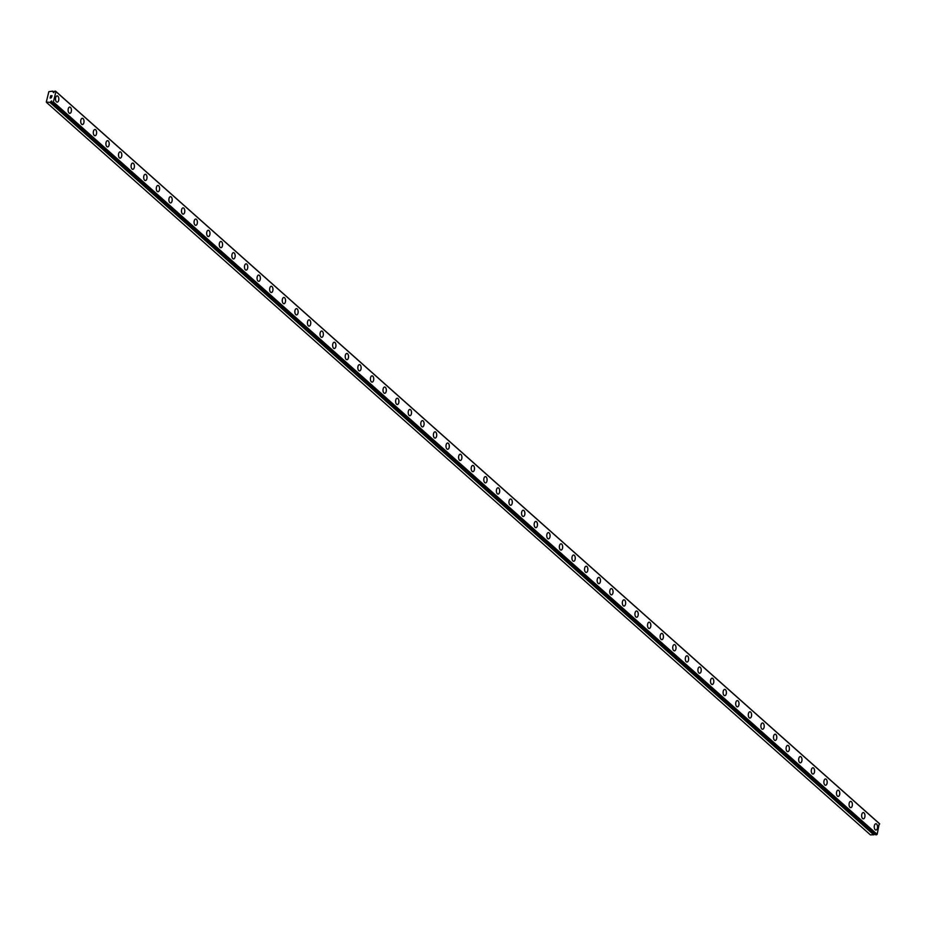 <?xml version="1.0" encoding="UTF-8"?>
<svg xmlns="http://www.w3.org/2000/svg" width="926" height="926" viewBox="0 0 926 926"><rect width="100%" height="100%" fill="white"/><g stroke="black" fill="none" stroke-linecap="round" stroke-linejoin="round"><path stroke-width="1.39" d="M53.951 92.149L54.159 91.628A1.192 0.914 131.6 0 0 54.646 91.211L55.919 91.581L53.395 101.976L51.925 102.381A1.192 0.914 131.6 0 0 51.636 101.976L51.648 100.911L50.641 101.987A1.192 0.914 131.6 0 0 50.154 102.404L46.3 102.045L48.835 91.662L52.782 91.153L53.685 92.669M875.88 823.77A3.137 1.667 -90.6 0 1 876.598 824.071A3.137 1.667 -90.6 0 1 877.535 827.578A3.137 1.667 -90.6 0 1 875.938 830.043A3.137 1.667 -90.6 0 1 875.22 829.742A3.137 1.667 -90.6 0 1 874.283 826.223A3.137 1.667 -90.6 0 1 875.88 823.77A3.137 1.667 -90.6 0 1 876.609 824.071A3.137 1.667 -90.6 0 1 877.547 827.589A3.137 1.667 -90.6 0 1 875.95 830.043M863.287 812.577A3.137 1.667 -90.6 0 1 864.004 812.878A3.137 1.667 -90.6 0 1 864.942 816.385A3.137 1.667 -90.6 0 1 863.356 818.839A3.137 1.667 -90.6 0 1 862.627 818.538A3.137 1.667 -90.6 0 1 861.689 815.03A3.137 1.667 -90.6 0 1 863.287 812.577A3.137 1.667 -90.6 0 1 864.004 812.878A3.137 1.667 -90.6 0 1 864.942 816.385A3.137 1.667 -90.6 0 1 863.345 818.839M850.681 801.372A3.137 1.667 -90.6 0 1 851.399 801.673A3.137 1.667 -90.6 0 1 852.337 805.18A3.137 1.667 -90.6 0 1 850.751 807.646A3.137 1.667 -90.6 0 1 850.033 807.345A3.137 1.667 -90.6 0 1 849.096 803.826A3.137 1.667 -90.6 0 1 850.693 801.372A3.137 1.667 -90.6 0 1 851.411 801.673A3.137 1.667 -90.6 0 1 852.348 805.192A3.137 1.667 -90.6 0 1 850.751 807.646M838.088 790.179A3.137 1.667 -90.6 0 1 838.806 790.48A3.137 1.667 -90.6 0 1 839.743 793.987A3.137 1.667 -90.6 0 1 838.157 796.441A3.137 1.667 -90.6 0 1 837.44 796.14A3.137 1.667 -90.6 0 1 836.502 792.633A3.137 1.667 -90.6 0 1 838.088 790.179A3.137 1.667 -90.6 0 1 838.817 790.48A3.137 1.667 -90.6 0 1 839.755 793.987A3.137 1.667 -90.6 0 1 838.157 796.441M825.494 778.974A3.137 1.667 -90.6 0 1 826.212 779.275A3.137 1.667 -90.6 0 1 827.149 782.783A3.137 1.667 -90.6 0 1 825.564 785.248A3.137 1.667 -90.6 0 1 824.835 784.947A3.137 1.667 -90.6 0 1 823.908 781.428A3.137 1.667 -90.6 0 1 825.494 778.974A3.137 1.667 -90.6 0 1 826.223 779.275A3.137 1.667 -90.6 0 1 827.161 782.794A3.137 1.667 -90.6 0 1 825.564 785.248M812.901 767.781A3.137 1.667 -90.6 0 1 813.618 768.082A3.137 1.667 -90.6 0 1 814.556 771.59A3.137 1.667 -90.6 0 1 812.959 774.043A3.137 1.667 -90.6 0 1 812.241 773.742A3.137 1.667 -90.6 0 1 811.303 770.235A3.137 1.667 -90.6 0 1 812.901 767.781A3.137 1.667 -90.6 0 1 813.63 768.082A3.137 1.667 -90.6 0 1 814.567 771.59A3.137 1.667 -90.6 0 1 812.97 774.043M800.295 756.577A3.137 1.667 -90.6 0 1 801.025 756.878A3.137 1.667 -90.6 0 1 801.962 760.396A3.137 1.667 -90.6 0 1 800.365 762.85A3.137 1.667 -90.6 0 1 799.647 762.549A3.137 1.667 -90.6 0 1 798.71 759.031A3.137 1.667 -90.6 0 1 800.307 756.577A3.137 1.667 -90.6 0 1 801.025 756.878A3.137 1.667 -90.6 0 1 801.962 760.396A3.137 1.667 -90.6 0 1 800.377 762.85M787.702 745.384A3.137 1.667 -90.6 0 1 788.42 745.685A3.137 1.667 -90.6 0 1 789.357 749.192A3.137 1.667 -90.6 0 1 787.771 751.657A3.137 1.667 -90.6 0 1 787.054 751.345A3.137 1.667 -90.6 0 1 786.116 747.838A3.137 1.667 -90.6 0 1 787.713 745.384A3.137 1.667 -90.6 0 1 788.431 745.685A3.137 1.667 -90.6 0 1 789.369 749.192A3.137 1.667 -90.6 0 1 787.771 751.657M775.108 734.179A3.137 1.667 -90.6 0 1 775.826 734.492A3.137 1.667 -90.6 0 1 776.764 737.999A3.137 1.667 -90.6 0 1 775.178 740.453A3.137 1.667 -90.6 0 1 774.46 740.152A3.137 1.667 -90.6 0 1 773.523 736.633A3.137 1.667 -90.6 0 1 775.108 734.179A3.137 1.667 -90.6 0 1 775.838 734.48A3.137 1.667 -90.6 0 1 776.775 737.999A3.137 1.667 -90.6 0 1 775.178 740.453M762.515 722.986A3.137 1.667 -90.6 0 1 763.232 723.287A3.137 1.667 -90.6 0 1 764.17 726.794A3.137 1.667 -90.6 0 1 762.584 729.26A3.137 1.667 -90.6 0 1 761.855 728.959A3.137 1.667 -90.6 0 1 760.929 725.44A3.137 1.667 -90.6 0 1 762.515 722.986A3.137 1.667 -90.6 0 1 763.244 723.287A3.137 1.667 -90.6 0 1 764.182 726.806A3.137 1.667 -90.6 0 1 762.584 729.26M749.921 711.781A3.137 1.667 -90.6 0 1 750.639 712.094A3.137 1.667 -90.6 0 1 751.576 715.601A3.137 1.667 -90.6 0 1 749.979 718.055A3.137 1.667 -90.6 0 1 749.261 717.754A3.137 1.667 -90.6 0 1 748.324 714.247A3.137 1.667 -90.6 0 1 749.921 711.781A3.137 1.667 -90.6 0 1 750.65 712.094A3.137 1.667 -90.6 0 1 751.588 715.601A3.137 1.667 -90.6 0 1 749.991 718.055M737.316 700.588A3.137 1.667 -90.6 0 1 738.045 700.889A3.137 1.667 -90.6 0 1 738.983 704.397A3.137 1.667 -90.6 0 1 737.385 706.862A3.137 1.667 -90.6 0 1 736.668 706.561A3.137 1.667 -90.6 0 1 735.73 703.042A3.137 1.667 -90.6 0 1 737.327 700.588A3.137 1.667 -90.6 0 1 738.045 700.889A3.137 1.667 -90.6 0 1 738.983 704.408A3.137 1.667 -90.6 0 1 737.397 706.862M724.722 689.395A3.137 1.667 -90.6 0 1 725.44 689.696A3.137 1.667 -90.6 0 1 726.378 693.204A3.137 1.667 -90.6 0 1 724.792 695.658A3.137 1.667 -90.6 0 1 724.074 695.357A3.137 1.667 -90.6 0 1 723.137 691.849A3.137 1.667 -90.6 0 1 724.734 689.395A3.137 1.667 -90.6 0 1 725.452 689.696A3.137 1.667 -90.6 0 1 726.389 693.204A3.137 1.667 -90.6 0 1 724.792 695.658M712.129 678.191A3.137 1.667 -90.6 0 1 712.846 678.492A3.137 1.667 -90.6 0 1 713.784 681.999A3.137 1.667 -90.6 0 1 712.198 684.464A3.137 1.667 -90.6 0 1 711.481 684.164A3.137 1.667 -90.6 0 1 710.543 680.645A3.137 1.667 -90.6 0 1 712.129 678.191A3.137 1.667 -90.6 0 1 712.858 678.492A3.137 1.667 -90.6 0 1 713.796 682.011A3.137 1.667 -90.6 0 1 712.198 684.464M699.535 666.998A3.137 1.667 -90.6 0 1 700.253 667.299A3.137 1.667 -90.6 0 1 701.19 670.806A3.137 1.667 -90.6 0 1 699.605 673.26A3.137 1.667 -90.6 0 1 698.875 672.959A3.137 1.667 -90.6 0 1 697.949 669.452A3.137 1.667 -90.6 0 1 699.535 666.998A3.137 1.667 -90.6 0 1 700.264 667.299A3.137 1.667 -90.6 0 1 701.202 670.806A3.137 1.667 -90.6 0 1 699.605 673.26M686.942 655.793A3.137 1.667 -90.6 0 1 687.671 656.094A3.137 1.667 -90.6 0 1 688.597 659.613A3.137 1.667 -90.6 0 1 687.011 662.067A3.137 1.667 -90.6 0 1 686.282 661.766A3.137 1.667 -90.6 0 1 685.344 658.247A3.137 1.667 -90.6 0 1 686.942 655.793A3.137 1.667 -90.6 0 1 687.659 656.094A3.137 1.667 -90.6 0 1 688.597 659.601A3.137 1.667 -90.6 0 1 686.999 662.067M674.336 644.6A3.137 1.667 -90.6 0 1 675.066 644.901A3.137 1.667 -90.6 0 1 676.003 648.408A3.137 1.667 -90.6 0 1 674.406 650.874A3.137 1.667 -90.6 0 1 673.688 650.561A3.137 1.667 -90.6 0 1 672.751 647.054A3.137 1.667 -90.6 0 1 674.348 644.6A3.137 1.667 -90.6 0 1 675.066 644.901A3.137 1.667 -90.6 0 1 676.003 648.408A3.137 1.667 -90.6 0 1 674.417 650.874M661.743 633.396A3.137 1.667 -90.6 0 1 662.46 633.697A3.137 1.667 -90.6 0 1 663.398 637.215A3.137 1.667 -90.6 0 1 661.812 639.669A3.137 1.667 -90.6 0 1 661.095 639.368A3.137 1.667 -90.6 0 1 660.157 635.849A3.137 1.667 -90.6 0 1 661.754 633.396A3.137 1.667 -90.6 0 1 662.472 633.697A3.137 1.667 -90.6 0 1 663.41 637.215A3.137 1.667 -90.6 0 1 661.812 639.669M649.149 622.203A3.137 1.667 -90.6 0 1 649.867 622.503A3.137 1.667 -90.6 0 1 650.804 626.011A3.137 1.667 -90.6 0 1 649.219 628.476A3.137 1.667 -90.6 0 1 648.501 628.164A3.137 1.667 -90.6 0 1 647.563 624.656A3.137 1.667 -90.6 0 1 649.149 622.203A3.137 1.667 -90.6 0 1 649.878 622.503A3.137 1.667 -90.6 0 1 650.816 626.011A3.137 1.667 -90.6 0 1 649.219 628.476M636.556 610.998A3.137 1.667 -90.6 0 1 637.273 611.31A3.137 1.667 -90.6 0 1 638.211 614.818A3.137 1.667 -90.6 0 1 636.625 617.272A3.137 1.667 -90.6 0 1 635.896 616.971A3.137 1.667 -90.6 0 1 634.958 613.463A3.137 1.667 -90.6 0 1 636.556 610.998A3.137 1.667 -90.6 0 1 637.285 611.31A3.137 1.667 -90.6 0 1 638.222 614.818A3.137 1.667 -90.6 0 1 636.625 617.272M623.962 599.805A3.137 1.667 -90.6 0 1 624.68 600.106A3.137 1.667 -90.6 0 1 625.617 603.613A3.137 1.667 -90.6 0 1 624.02 606.079A3.137 1.667 -90.6 0 1 623.302 605.778A3.137 1.667 -90.6 0 1 622.365 602.259A3.137 1.667 -90.6 0 1 623.962 599.805A3.137 1.667 -90.6 0 1 624.691 600.106A3.137 1.667 -90.6 0 1 625.617 603.625A3.137 1.667 -90.6 0 1 624.031 606.079M611.357 588.612A3.137 1.667 -90.6 0 1 612.086 588.913A3.137 1.667 -90.6 0 1 613.024 592.42A3.137 1.667 -90.6 0 1 611.426 594.874A3.137 1.667 -90.6 0 1 610.709 594.573A3.137 1.667 -90.6 0 1 609.771 591.066A3.137 1.667 -90.6 0 1 611.368 588.612A3.137 1.667 -90.6 0 1 612.086 588.913A3.137 1.667 -90.6 0 1 613.024 592.42A3.137 1.667 -90.6 0 1 611.438 594.874M598.763 577.407A3.137 1.667 -90.6 0 1 599.481 577.708A3.137 1.667 -90.6 0 1 600.418 581.215A3.137 1.667 -90.6 0 1 598.833 583.681A3.137 1.667 -90.6 0 1 598.115 583.38A3.137 1.667 -90.6 0 1 597.177 579.861A3.137 1.667 -90.6 0 1 598.775 577.407A3.137 1.667 -90.6 0 1 599.492 577.708A3.137 1.667 -90.6 0 1 600.43 581.227A3.137 1.667 -90.6 0 1 598.833 583.681M586.17 566.214A3.137 1.667 -90.6 0 1 586.887 566.515A3.137 1.667 -90.6 0 1 587.825 570.022A3.137 1.667 -90.6 0 1 586.239 572.476A3.137 1.667 -90.6 0 1 585.521 572.175A3.137 1.667 -90.6 0 1 584.584 568.668A3.137 1.667 -90.6 0 1 586.17 566.214A3.137 1.667 -90.6 0 1 586.899 566.515A3.137 1.667 -90.6 0 1 587.836 570.022A3.137 1.667 -90.6 0 1 586.239 572.476M573.576 555.01A3.137 1.667 -90.6 0 1 574.294 555.311A3.137 1.667 -90.6 0 1 575.231 558.818A3.137 1.667 -90.6 0 1 573.645 561.283A3.137 1.667 -90.6 0 1 572.916 560.982A3.137 1.667 -90.6 0 1 571.979 557.464A3.137 1.667 -90.6 0 1 573.576 555.01A3.137 1.667 -90.6 0 1 574.305 555.311A3.137 1.667 -90.6 0 1 575.243 558.829A3.137 1.667 -90.6 0 1 573.645 561.283M560.982 543.817A3.137 1.667 -90.6 0 1 561.7 544.118A3.137 1.667 -90.6 0 1 562.638 547.625A3.137 1.667 -90.6 0 1 561.04 550.079A3.137 1.667 -90.6 0 1 560.323 549.778A3.137 1.667 -90.6 0 1 559.385 546.271A3.137 1.667 -90.6 0 1 560.982 543.817A3.137 1.667 -90.6 0 1 561.7 544.118A3.137 1.667 -90.6 0 1 562.638 547.625A3.137 1.667 -90.6 0 1 561.052 550.079M548.377 532.612A3.137 1.667 -90.6 0 1 549.106 532.913A3.137 1.667 -90.6 0 1 550.032 536.432A3.137 1.667 -90.6 0 1 548.447 538.886A3.137 1.667 -90.6 0 1 547.729 538.585A3.137 1.667 -90.6 0 1 546.791 535.066A3.137 1.667 -90.6 0 1 548.389 532.612A3.137 1.667 -90.6 0 1 549.106 532.913A3.137 1.667 -90.6 0 1 550.044 536.432A3.137 1.667 -90.6 0 1 548.447 538.886M535.784 521.419A3.137 1.667 -90.6 0 1 536.501 521.72A3.137 1.667 -90.6 0 1 537.439 525.227A3.137 1.667 -90.6 0 1 535.853 527.693A3.137 1.667 -90.6 0 1 535.135 527.38A3.137 1.667 -90.6 0 1 534.198 523.873A3.137 1.667 -90.6 0 1 535.795 521.419A3.137 1.667 -90.6 0 1 536.513 521.72A3.137 1.667 -90.6 0 1 537.45 525.227A3.137 1.667 -90.6 0 1 535.853 527.693M523.19 510.214A3.137 1.667 -90.6 0 1 523.908 510.527A3.137 1.667 -90.6 0 1 524.845 514.034A3.137 1.667 -90.6 0 1 523.259 516.488A3.137 1.667 -90.6 0 1 522.542 516.187A3.137 1.667 -90.6 0 1 521.604 512.668A3.137 1.667 -90.6 0 1 523.19 510.214A3.137 1.667 -90.6 0 1 523.919 510.527A3.137 1.667 -90.6 0 1 524.857 514.034A3.137 1.667 -90.6 0 1 523.259 516.488M510.596 499.021A3.137 1.667 -90.6 0 1 511.326 499.322A3.137 1.667 -90.6 0 1 512.263 502.841A3.137 1.667 -90.6 0 1 510.666 505.295A3.137 1.667 -90.6 0 1 509.937 504.994A3.137 1.667 -90.6 0 1 508.999 501.475A3.137 1.667 -90.6 0 1 510.596 499.021A3.137 1.667 -90.6 0 1 511.314 499.322A3.137 1.667 -90.6 0 1 512.252 502.83A3.137 1.667 -90.6 0 1 510.654 505.295M498.003 487.817A3.137 1.667 -90.6 0 1 498.72 488.129A3.137 1.667 -90.6 0 1 499.658 491.637A3.137 1.667 -90.6 0 1 498.061 494.09A3.137 1.667 -90.6 0 1 497.343 493.79A3.137 1.667 -90.6 0 1 496.405 490.282A3.137 1.667 -90.6 0 1 498.003 487.817A3.137 1.667 -90.6 0 1 498.72 488.129A3.137 1.667 -90.6 0 1 499.658 491.637A3.137 1.667 -90.6 0 1 498.072 494.09M485.398 476.624A3.137 1.667 -90.6 0 1 486.115 476.925A3.137 1.667 -90.6 0 1 487.053 480.432A3.137 1.667 -90.6 0 1 485.467 482.897A3.137 1.667 -90.6 0 1 484.749 482.596A3.137 1.667 -90.6 0 1 483.812 479.078A3.137 1.667 -90.6 0 1 485.409 476.624A3.137 1.667 -90.6 0 1 486.127 476.925A3.137 1.667 -90.6 0 1 487.064 480.444A3.137 1.667 -90.6 0 1 485.467 482.897M472.804 465.431A3.137 1.667 -90.6 0 1 473.522 465.732A3.137 1.667 -90.6 0 1 474.459 469.239A3.137 1.667 -90.6 0 1 472.873 471.693A3.137 1.667 -90.6 0 1 472.156 471.392A3.137 1.667 -90.6 0 1 471.218 467.885A3.137 1.667 -90.6 0 1 472.816 465.431A3.137 1.667 -90.6 0 1 473.533 465.732A3.137 1.667 -90.6 0 1 474.471 469.239A3.137 1.667 -90.6 0 1 472.873 471.693M460.21 454.226A3.137 1.667 -90.6 0 1 460.928 454.527A3.137 1.667 -90.6 0 1 461.866 458.034A3.137 1.667 -90.6 0 1 460.28 460.5A3.137 1.667 -90.6 0 1 459.562 460.199A3.137 1.667 -90.6 0 1 458.625 456.68A3.137 1.667 -90.6 0 1 460.21 454.226A3.137 1.667 -90.6 0 1 460.94 454.527A3.137 1.667 -90.6 0 1 461.877 458.046A3.137 1.667 -90.6 0 1 460.28 460.5M447.617 443.033A3.137 1.667 -90.6 0 1 448.334 443.334A3.137 1.667 -90.6 0 1 449.272 446.841A3.137 1.667 -90.6 0 1 447.675 449.295A3.137 1.667 -90.6 0 1 446.957 448.994A3.137 1.667 -90.6 0 1 446.019 445.487A3.137 1.667 -90.6 0 1 447.617 443.033A3.137 1.667 -90.6 0 1 448.346 443.334A3.137 1.667 -90.6 0 1 449.284 446.841A3.137 1.667 -90.6 0 1 447.686 449.295M435.023 431.829A3.137 1.667 -90.6 0 1 435.741 432.129A3.137 1.667 -90.6 0 1 436.678 435.648A3.137 1.667 -90.6 0 1 435.081 438.102A3.137 1.667 -90.6 0 1 434.363 437.801A3.137 1.667 -90.6 0 1 433.426 434.282A3.137 1.667 -90.6 0 1 435.023 431.829A3.137 1.667 -90.6 0 1 435.741 432.129A3.137 1.667 -90.6 0 1 436.678 435.648A3.137 1.667 -90.6 0 1 435.093 438.102M422.418 420.635A3.137 1.667 -90.6 0 1 423.136 420.936A3.137 1.667 -90.6 0 1 424.073 424.444A3.137 1.667 -90.6 0 1 422.488 426.909A3.137 1.667 -90.6 0 1 421.77 426.597A3.137 1.667 -90.6 0 1 420.832 423.089A3.137 1.667 -90.6 0 1 422.43 420.635A3.137 1.667 -90.6 0 1 423.147 420.936A3.137 1.667 -90.6 0 1 424.085 424.444A3.137 1.667 -90.6 0 1 422.488 426.909M409.824 409.431A3.137 1.667 -90.6 0 1 410.542 409.732A3.137 1.667 -90.6 0 1 411.48 413.251A3.137 1.667 -90.6 0 1 409.894 415.705A3.137 1.667 -90.6 0 1 409.176 415.404A3.137 1.667 -90.6 0 1 408.239 411.885A3.137 1.667 -90.6 0 1 409.824 409.431A3.137 1.667 -90.6 0 1 410.554 409.732A3.137 1.667 -90.6 0 1 411.491 413.251A3.137 1.667 -90.6 0 1 409.894 415.705M397.231 398.238A3.137 1.667 -90.6 0 1 397.949 398.539A3.137 1.667 -90.6 0 1 398.886 402.046A3.137 1.667 -90.6 0 1 397.3 404.512A3.137 1.667 -90.6 0 1 396.571 404.199A3.137 1.667 -90.6 0 1 395.645 400.692A3.137 1.667 -90.6 0 1 397.231 398.238A3.137 1.667 -90.6 0 1 397.96 398.539A3.137 1.667 -90.6 0 1 398.898 402.058A3.137 1.667 -90.6 0 1 397.3 404.512M384.637 387.033A3.137 1.667 -90.6 0 1 385.355 387.346A3.137 1.667 -90.6 0 1 386.292 390.853A3.137 1.667 -90.6 0 1 384.695 393.307A3.137 1.667 -90.6 0 1 383.977 393.006A3.137 1.667 -90.6 0 1 383.04 389.499A3.137 1.667 -90.6 0 1 384.637 387.033A3.137 1.667 -90.6 0 1 385.366 387.346A3.137 1.667 -90.6 0 1 386.304 390.853A3.137 1.667 -90.6 0 1 384.707 393.307M372.044 375.84A3.137 1.667 -90.6 0 1 372.761 376.141A3.137 1.667 -90.6 0 1 373.699 379.66A3.137 1.667 -90.6 0 1 372.113 382.114A3.137 1.667 -90.6 0 1 371.384 381.813A3.137 1.667 -90.6 0 1 370.446 378.294A3.137 1.667 -90.6 0 1 372.044 375.84A3.137 1.667 -90.6 0 1 372.761 376.141A3.137 1.667 -90.6 0 1 373.699 379.648A3.137 1.667 -90.6 0 1 372.102 382.114M359.438 364.647A3.137 1.667 -90.6 0 1 360.156 364.948A3.137 1.667 -90.6 0 1 361.094 368.455A3.137 1.667 -90.6 0 1 359.508 370.909A3.137 1.667 -90.6 0 1 358.79 370.608A3.137 1.667 -90.6 0 1 357.853 367.101A3.137 1.667 -90.6 0 1 359.45 364.647A3.137 1.667 -90.6 0 1 360.168 364.948A3.137 1.667 -90.6 0 1 361.105 368.455A3.137 1.667 -90.6 0 1 359.508 370.909M346.845 353.443A3.137 1.667 -90.6 0 1 347.563 353.744A3.137 1.667 -90.6 0 1 348.5 357.251A3.137 1.667 -90.6 0 1 346.914 359.716A3.137 1.667 -90.6 0 1 346.197 359.415A3.137 1.667 -90.6 0 1 345.259 355.897A3.137 1.667 -90.6 0 1 346.845 353.443A3.137 1.667 -90.6 0 1 347.574 353.744A3.137 1.667 -90.6 0 1 348.512 357.262A3.137 1.667 -90.6 0 1 346.914 359.716M334.251 342.25A3.137 1.667 -90.6 0 1 334.969 342.551A3.137 1.667 -90.6 0 1 335.906 346.058A3.137 1.667 -90.6 0 1 334.321 348.512A3.137 1.667 -90.6 0 1 333.591 348.211A3.137 1.667 -90.6 0 1 332.665 344.704A3.137 1.667 -90.6 0 1 334.251 342.25A3.137 1.667 -90.6 0 1 334.98 342.551A3.137 1.667 -90.6 0 1 335.918 346.058A3.137 1.667 -90.6 0 1 334.321 348.512M321.658 331.045A3.137 1.667 -90.6 0 1 322.375 331.346A3.137 1.667 -90.6 0 1 323.313 334.853A3.137 1.667 -90.6 0 1 321.716 337.319A3.137 1.667 -90.6 0 1 320.998 337.018A3.137 1.667 -90.6 0 1 320.06 333.499A3.137 1.667 -90.6 0 1 321.658 331.045A3.137 1.667 -90.6 0 1 322.387 331.346A3.137 1.667 -90.6 0 1 323.313 334.865A3.137 1.667 -90.6 0 1 321.727 337.319M309.053 319.852A3.137 1.667 -90.6 0 1 309.782 320.153A3.137 1.667 -90.6 0 1 310.719 323.66A3.137 1.667 -90.6 0 1 309.122 326.114A3.137 1.667 -90.6 0 1 308.404 325.813A3.137 1.667 -90.6 0 1 307.467 322.306A3.137 1.667 -90.6 0 1 309.064 319.852A3.137 1.667 -90.6 0 1 309.782 320.153A3.137 1.667 -90.6 0 1 310.719 323.66A3.137 1.667 -90.6 0 1 309.134 326.114M296.459 308.647A3.137 1.667 -90.6 0 1 297.177 308.948A3.137 1.667 -90.6 0 1 298.114 312.467A3.137 1.667 -90.6 0 1 296.528 314.921A3.137 1.667 -90.6 0 1 295.811 314.62A3.137 1.667 -90.6 0 1 294.873 311.101A3.137 1.667 -90.6 0 1 296.47 308.647A3.137 1.667 -90.6 0 1 297.188 308.948A3.137 1.667 -90.6 0 1 298.126 312.467A3.137 1.667 -90.6 0 1 296.528 314.921M283.865 297.454A3.137 1.667 -90.6 0 1 284.583 297.755A3.137 1.667 -90.6 0 1 285.521 301.263A3.137 1.667 -90.6 0 1 283.935 303.728A3.137 1.667 -90.6 0 1 283.217 303.415A3.137 1.667 -90.6 0 1 282.28 299.908A3.137 1.667 -90.6 0 1 283.865 297.454A3.137 1.667 -90.6 0 1 284.595 297.755A3.137 1.667 -90.6 0 1 285.532 301.263A3.137 1.667 -90.6 0 1 283.935 303.728M271.272 286.25A3.137 1.667 -90.6 0 1 271.989 286.562A3.137 1.667 -90.6 0 1 272.927 290.07A3.137 1.667 -90.6 0 1 271.341 292.523A3.137 1.667 -90.6 0 1 270.612 292.222A3.137 1.667 -90.6 0 1 269.686 288.704A3.137 1.667 -90.6 0 1 271.272 286.25A3.137 1.667 -90.6 0 1 272.001 286.562A3.137 1.667 -90.6 0 1 272.939 290.07A3.137 1.667 -90.6 0 1 271.341 292.523M258.678 275.057A3.137 1.667 -90.6 0 1 259.396 275.358A3.137 1.667 -90.6 0 1 260.333 278.865A3.137 1.667 -90.6 0 1 258.736 281.33A3.137 1.667 -90.6 0 1 258.018 281.029A3.137 1.667 -90.6 0 1 257.081 277.511A3.137 1.667 -90.6 0 1 258.678 275.057A3.137 1.667 -90.6 0 1 259.407 275.358A3.137 1.667 -90.6 0 1 260.333 278.876A3.137 1.667 -90.6 0 1 258.748 281.33M246.073 263.852A3.137 1.667 -90.6 0 1 246.802 264.165A3.137 1.667 -90.6 0 1 247.74 267.672A3.137 1.667 -90.6 0 1 246.142 270.126A3.137 1.667 -90.6 0 1 245.425 269.825A3.137 1.667 -90.6 0 1 244.487 266.318A3.137 1.667 -90.6 0 1 246.084 263.852A3.137 1.667 -90.6 0 1 246.802 264.165A3.137 1.667 -90.6 0 1 247.74 267.672A3.137 1.667 -90.6 0 1 246.154 270.126M233.479 252.659A3.137 1.667 -90.6 0 1 234.197 252.96A3.137 1.667 -90.6 0 1 235.135 256.467A3.137 1.667 -90.6 0 1 233.549 258.933A3.137 1.667 -90.6 0 1 232.831 258.632A3.137 1.667 -90.6 0 1 231.894 255.113A3.137 1.667 -90.6 0 1 233.491 252.659A3.137 1.667 -90.6 0 1 234.209 252.96A3.137 1.667 -90.6 0 1 235.146 256.479A3.137 1.667 -90.6 0 1 233.549 258.933M220.886 241.466A3.137 1.667 -90.6 0 1 221.603 241.767A3.137 1.667 -90.6 0 1 222.541 245.274A3.137 1.667 -90.6 0 1 220.955 247.728A3.137 1.667 -90.6 0 1 220.238 247.427A3.137 1.667 -90.6 0 1 219.3 243.92A3.137 1.667 -90.6 0 1 220.886 241.466A3.137 1.667 -90.6 0 1 221.615 241.767A3.137 1.667 -90.6 0 1 222.553 245.274A3.137 1.667 -90.6 0 1 220.955 247.728M208.292 230.261A3.137 1.667 -90.6 0 1 209.01 230.562A3.137 1.667 -90.6 0 1 209.947 234.07A3.137 1.667 -90.6 0 1 208.362 236.535A3.137 1.667 -90.6 0 1 207.632 236.234A3.137 1.667 -90.6 0 1 206.695 232.715A3.137 1.667 -90.6 0 1 208.292 230.261A3.137 1.667 -90.6 0 1 209.021 230.562A3.137 1.667 -90.6 0 1 209.959 234.081A3.137 1.667 -90.6 0 1 208.362 236.535M195.699 219.068A3.137 1.667 -90.6 0 1 196.428 219.369A3.137 1.667 -90.6 0 1 197.354 222.877A3.137 1.667 -90.6 0 1 195.768 225.331A3.137 1.667 -90.6 0 1 195.039 225.03A3.137 1.667 -90.6 0 1 194.101 221.522A3.137 1.667 -90.6 0 1 195.699 219.068A3.137 1.667 -90.6 0 1 196.416 219.369A3.137 1.667 -90.6 0 1 197.354 222.877A3.137 1.667 -90.6 0 1 195.756 225.331M183.093 207.864A3.137 1.667 -90.6 0 1 183.823 208.165A3.137 1.667 -90.6 0 1 184.749 211.684A3.137 1.667 -90.6 0 1 183.163 214.137A3.137 1.667 -90.6 0 1 182.445 213.837A3.137 1.667 -90.6 0 1 181.508 210.318A3.137 1.667 -90.6 0 1 183.105 207.864A3.137 1.667 -90.6 0 1 183.823 208.165A3.137 1.667 -90.6 0 1 184.76 211.684A3.137 1.667 -90.6 0 1 183.174 214.137M170.5 196.671A3.137 1.667 -90.6 0 1 171.217 196.972A3.137 1.667 -90.6 0 1 172.155 200.479A3.137 1.667 -90.6 0 1 170.569 202.944A3.137 1.667 -90.6 0 1 169.852 202.632A3.137 1.667 -90.6 0 1 168.914 199.125A3.137 1.667 -90.6 0 1 170.511 196.671A3.137 1.667 -90.6 0 1 171.229 196.972A3.137 1.667 -90.6 0 1 172.167 200.479A3.137 1.667 -90.6 0 1 170.569 202.944M157.906 185.466A3.137 1.667 -90.6 0 1 158.624 185.767A3.137 1.667 -90.6 0 1 159.561 189.286A3.137 1.667 -90.6 0 1 157.976 191.74A3.137 1.667 -90.6 0 1 157.258 191.439A3.137 1.667 -90.6 0 1 156.32 187.92A3.137 1.667 -90.6 0 1 157.906 185.466A3.137 1.667 -90.6 0 1 158.635 185.767A3.137 1.667 -90.6 0 1 159.573 189.286A3.137 1.667 -90.6 0 1 157.976 191.74M145.313 174.273A3.137 1.667 -90.6 0 1 146.03 174.574A3.137 1.667 -90.6 0 1 146.968 178.081A3.137 1.667 -90.6 0 1 145.382 180.547A3.137 1.667 -90.6 0 1 144.653 180.234A3.137 1.667 -90.6 0 1 143.715 176.727A3.137 1.667 -90.6 0 1 145.313 174.273A3.137 1.667 -90.6 0 1 146.042 174.574A3.137 1.667 -90.6 0 1 146.979 178.093A3.137 1.667 -90.6 0 1 145.382 180.547M132.719 163.069A3.137 1.667 -90.6 0 1 133.437 163.381A3.137 1.667 -90.6 0 1 134.374 166.888A3.137 1.667 -90.6 0 1 132.777 169.342A3.137 1.667 -90.6 0 1 132.059 169.041A3.137 1.667 -90.6 0 1 131.122 165.534A3.137 1.667 -90.6 0 1 132.719 163.069A3.137 1.667 -90.6 0 1 133.437 163.381A3.137 1.667 -90.6 0 1 134.374 166.888A3.137 1.667 -90.6 0 1 132.788 169.342M120.114 151.876A3.137 1.667 -90.6 0 1 120.843 152.177A3.137 1.667 -90.6 0 1 121.769 155.684A3.137 1.667 -90.6 0 1 120.183 158.149A3.137 1.667 -90.6 0 1 119.466 157.848A3.137 1.667 -90.6 0 1 118.528 154.329A3.137 1.667 -90.6 0 1 120.125 151.876A3.137 1.667 -90.6 0 1 120.843 152.177A3.137 1.667 -90.6 0 1 121.781 155.695A3.137 1.667 -90.6 0 1 120.183 158.149M107.52 140.683A3.137 1.667 -90.6 0 1 108.238 140.983A3.137 1.667 -90.6 0 1 109.175 144.491A3.137 1.667 -90.6 0 1 107.59 146.945A3.137 1.667 -90.6 0 1 106.872 146.644A3.137 1.667 -90.6 0 1 105.934 143.136A3.137 1.667 -90.6 0 1 107.532 140.683A3.137 1.667 -90.6 0 1 108.249 140.983A3.137 1.667 -90.6 0 1 109.187 144.491A3.137 1.667 -90.6 0 1 107.59 146.945M94.927 129.478A3.137 1.667 -90.6 0 1 95.644 129.779A3.137 1.667 -90.6 0 1 96.582 133.286A3.137 1.667 -90.6 0 1 94.996 135.752A3.137 1.667 -90.6 0 1 94.278 135.451A3.137 1.667 -90.6 0 1 93.341 131.932A3.137 1.667 -90.6 0 1 94.927 129.478A3.137 1.667 -90.6 0 1 95.656 129.779A3.137 1.667 -90.6 0 1 96.593 133.298A3.137 1.667 -90.6 0 1 94.996 135.752M82.333 118.285A3.137 1.667 -90.6 0 1 83.051 118.586A3.137 1.667 -90.6 0 1 83.988 122.093A3.137 1.667 -90.6 0 1 82.391 124.547A3.137 1.667 -90.6 0 1 81.673 124.246A3.137 1.667 -90.6 0 1 80.736 120.739A3.137 1.667 -90.6 0 1 82.333 118.285A3.137 1.667 -90.6 0 1 83.062 118.586A3.137 1.667 -90.6 0 1 84 122.093A3.137 1.667 -90.6 0 1 82.402 124.547M69.739 107.08A3.137 1.667 -90.6 0 1 70.457 107.381A3.137 1.667 -90.6 0 1 71.395 110.888A3.137 1.667 -90.6 0 1 69.797 113.354A3.137 1.667 -90.6 0 1 69.08 113.053A3.137 1.667 -90.6 0 1 68.142 109.534A3.137 1.667 -90.6 0 1 69.739 107.08A3.137 1.667 -90.6 0 1 70.457 107.381A3.137 1.667 -90.6 0 1 71.395 110.9A3.137 1.667 -90.6 0 1 69.809 113.354M57.134 95.887A3.137 1.667 -90.6 0 1 57.852 96.188A3.137 1.667 -90.6 0 1 58.789 99.695A3.137 1.667 -90.6 0 1 57.204 102.149A3.137 1.667 -90.6 0 1 56.486 101.848A3.137 1.667 -90.6 0 1 55.548 98.341A3.137 1.667 -90.6 0 1 57.146 95.887A3.137 1.667 -90.6 0 1 57.863 96.188A3.137 1.667 -90.6 0 1 58.801 99.695A3.137 1.667 -90.6 0 1 57.204 102.149M51.96 95.806L51.775 96.559L51.96 95.806M50.756 95.818L50.571 96.57L50.687 95.714L52.076 95.702L51.775 96.559M52.076 95.702L50.687 95.714L50.479 96.582M51.567 97.23L50.988 97.948M50.398 97.288L50.201 98.098L50.398 97.288M50.201 98.098L50.351 97.08L51.138 97.913L51.347 97.253M51.416 97.253L50.826 97.647M50.351 97.08L50.108 98.098M52.851 91.176L52.886 91.223A1.192 0.914 131.6 0 0 53.164 91.639L53.118 92.16M875.799 834.824L52.03 102.462L875.73 834.801L877.165 834.338L879.295 823.48L55.514 91.118M50.849 101.455L874.422 834.349A1.192 0.914 131.6 0 0 873.936 834.766L870.405 834.882L46.624 102.52M52.759 102.45L876.528 834.812M53.395 101.976L877.165 834.338M55.919 91.581L879.7 823.955M50.016 102.485L873.797 834.847M50.154 102.404L873.936 834.766M50.641 101.987L874.422 834.349M50.756 101.848L874.526 834.21M53.21 91.767L53.916 92.392M52.886 91.223L53.951 92.183M51.949 102.427L875.73 834.801"/></g></svg>
